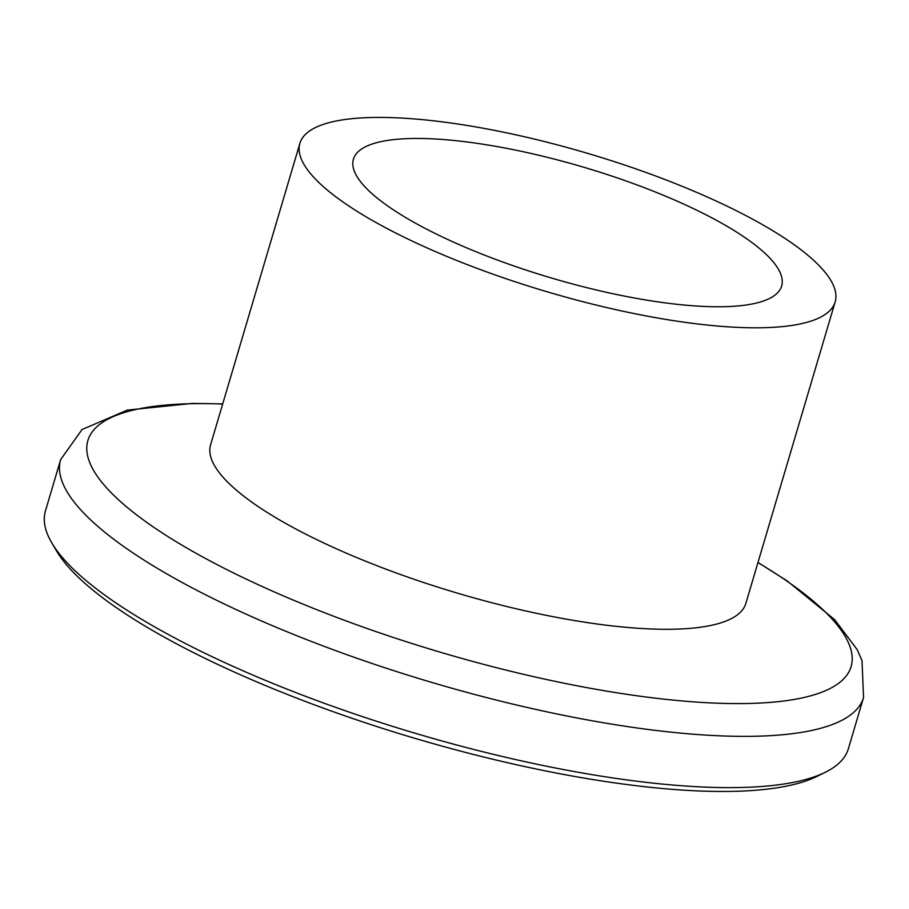 <?xml version="1.0" encoding="UTF-8"?>
<svg xmlns="http://www.w3.org/2000/svg" width="909" height="909" viewBox="0 0 909 909"><rect width="100%" height="100%" fill="white"/><g stroke="black" fill="none" stroke-linecap="round" stroke-linejoin="round"><path stroke-width="1.36" d="M825.531 772.161L817.305 776.252A411.72 106.376 -163.5 0 1 238.84 674.08A411.72 106.376 -163.5 0 1 56.528 550.899L51.858 542.98A418.697 108.171 16.5 0 0 237.26 668.251A418.697 108.171 16.5 0 0 825.531 772.161A418.697 108.171 16.5 0 0 848.37 748.755L863.55 697.487A418.697 108.171 -163.5 0 1 252.452 616.995A418.697 108.171 -163.5 0 1 60.63 459.647L82.015 429.571L127.226 410.118L192.299 403.426L222.705 403.903M679.341 202.116A223.307 57.687 16.5 0 0 353.419 159.189A223.307 57.687 16.5 0 0 455.727 243.101A223.307 57.687 16.5 0 0 781.638 286.04A223.307 57.687 16.5 0 0 679.341 202.116M299.89 143.338L210.593 444.808A279.131 72.118 16.5 0 0 338.466 549.706A279.131 72.118 16.5 0 0 745.869 603.371L835.166 301.89A279.131 72.118 16.5 0 0 707.293 197.003A279.131 72.118 16.5 0 0 299.89 143.338A279.131 72.118 16.5 0 0 427.764 248.225A279.131 72.118 16.5 0 0 835.166 301.89M60.63 459.647L45.45 510.915A418.697 108.171 16.5 0 0 51.858 542.98M222.671 404.039A398.006 102.831 16.5 0 0 270.2 590.123A398.006 102.831 16.5 0 0 762.06 702.941A398.006 102.831 16.5 0 0 757.947 562.591M863.55 697.487L862.005 660.616L857.176 649.617L834.678 619.677L787.137 580.896L757.981 562.466"/></g></svg>
